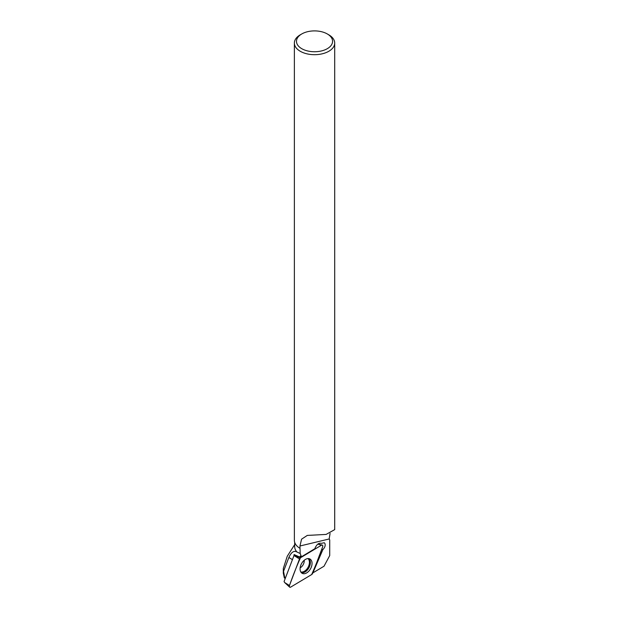 <?xml version="1.0" encoding="UTF-8"?>
<svg xmlns="http://www.w3.org/2000/svg" width="618" height="618" viewBox="0 0 618 618"><rect width="100%" height="100%" fill="white"/><g stroke="black" fill="none" stroke-linecap="round" stroke-linejoin="round"><path stroke-width="0.93" d="M289.463 585.524A1.684 1.074 118.4 0 0 289.61 587.1A1.684 1.074 118.4 0 0 290.699 587.1L311.673 574.547A1.684 1.074 118.4 0 0 312.623 573.357L322.658 546.799A1.684 1.074 118.4 0 0 322.21 545.061A1.684 1.074 118.4 0 0 321.43 545.223L300.456 557.776A1.684 1.074 118.4 0 0 299.506 558.966L289.463 585.524L284.674 582.542L284.071 581.553L294.006 555.543M293.867 555.621L300.456 557.776M301.105 572.407A8.15 5.183 118.4 0 0 301.932 573.18A8.15 5.183 118.4 0 0 309.927 569.765A8.15 5.183 118.4 0 0 311.016 559.916A8.15 5.183 118.4 0 0 309.672 558.857A8.15 5.183 118.4 0 0 301.939 562.944A8.15 5.183 118.4 0 0 301.105 572.407M285.346 578.178L284.326 577.892L285.238 578.456M294.686 542.341L294.686 546.675A19.853 11.464 0 0 0 296.957 551.998C293.959 550.321 291.263 552.152 288.884 557.475L283.538 571.318L284.767 577.815M284.326 577.892L283.345 573.326M283.538 571.318L283.307 568.483L287.262 556.239L294.686 544.628M293.99 555.675L294.068 554.555L300.294 557.305L301.275 556.71M312.77 572.948L324.01 566.227L329.711 555.59L329.711 539.877L329.178 538.935L330.074 533.411M328.791 34.817L327.293 33.951A18.046 10.421 180 0 1 327.293 48.691A18.046 10.421 180 0 1 301.769 48.691A18.046 10.421 180 0 1 301.769 33.951A18.046 10.421 180 0 1 327.293 33.951L328.791 34.817A20.17 11.642 180 0 1 334.701 43.051L334.701 529.618L326.111 534.423L307.293 535.412L301.576 539.174L299.946 546.003L300.178 553.496L301.437 556.803L300.147 556.1L300.294 557.305M322.866 549.618L321.885 549.085L312.893 572.878L322.866 549.618C325.037 547.347 325.678 545.223 324.774 543.237L324.226 542.759L321.368 543.346C319.143 542.712 317.15 544.056 315.389 547.386L314.809 548.73L301.437 556.803M334.701 43.051A20.17 11.642 180 0 1 314.531 54.693A20.17 11.642 180 0 1 294.369 43.051A20.17 11.642 180 0 1 300.271 34.817L301.769 33.951M294.369 43.051L294.369 540.279A20.17 11.642 0 0 0 299.946 548.32M300.178 553.496L296.957 551.998M311.673 574.547C315.651 565.54 319.321 556.293 322.658 546.799C322.975 545.362 322.565 544.837 321.43 545.223L300.456 557.776C296.47 566.783 292.808 576.03 289.471 585.524C289.154 586.961 289.564 587.486 290.699 587.1L311.673 574.547M321.43 545.223L317.861 544.103M299.506 558.966L294.716 555.984M308.791 558.618A7.988 5.083 -61.6 0 1 309.355 559.19A7.988 5.083 -61.6 0 1 308.66 568.266A7.988 5.083 -61.6 0 1 301.252 572.577M300.788 571.928A7.655 4.867 118.4 0 0 307.841 567.71A7.655 4.867 118.4 0 0 308.467 559.081A7.655 4.867 118.4 0 0 307.996 558.587M304.218 560.294A5.933 3.778 -61.6 0 1 300.147 567.842M299.946 546.003L329.201 538.973M288.884 557.475L292.353 559.63M317.992 544.002L322.21 545.061M284.674 582.542L289.61 587.1M283.299 573.334L283.299 568.483"/></g></svg>
